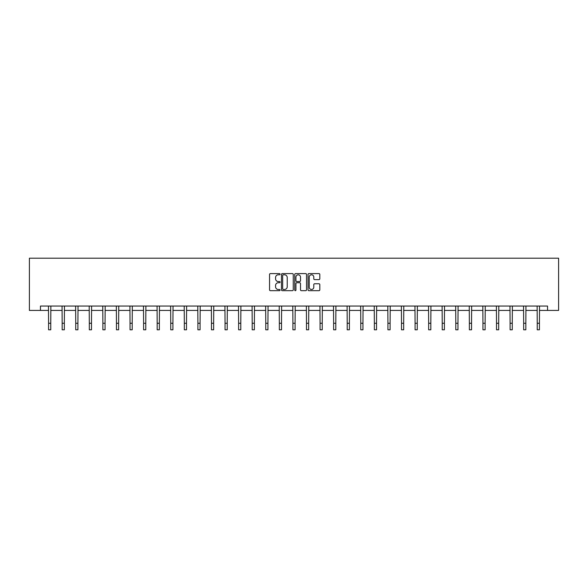 <?xml version="1.0" encoding="UTF-8"?>
<svg xmlns="http://www.w3.org/2000/svg" width="588" height="588" viewBox="0 0 588 588"><rect width="100%" height="100%" fill="white"/><g stroke="black" fill="none" stroke-linecap="round" stroke-linejoin="round"><path stroke-width="0.88" d="M280.079 274.192A0.595 0.595 0 0 0 279.484 273.596L270.406 273.596A0.853 0.853 0 0 0 269.554 274.449L269.554 289.825A0.853 0.853 0 0 0 270.406 290.678L279.484 290.678A0.595 0.595 0 0 0 280.079 290.082A0.595 0.595 0 0 0 279.484 289.48L278.308 289.48A2.734 2.734 0 0 1 275.574 286.746L275.574 285.467A2.734 2.734 0 0 1 278.308 282.732L279.484 282.732A0.595 0.595 0 0 0 280.079 282.137A0.595 0.595 0 0 0 279.484 281.542L278.308 281.542A2.734 2.734 0 0 1 275.574 278.808L275.574 277.521A2.734 2.734 0 0 1 278.308 274.794L279.484 274.794A0.595 0.595 0 0 0 280.079 274.192M318.961 279.616A0.853 0.853 0 0 0 319.813 278.763L319.813 274.449A0.853 0.853 0 0 0 318.961 273.596L308.884 273.596A0.853 0.853 0 0 0 308.031 274.449L308.031 289.825A0.853 0.853 0 0 0 308.884 290.678L318.961 290.678A0.853 0.853 0 0 0 319.813 289.825L319.813 284.614A0.853 0.853 0 0 0 318.961 283.761L314.646 283.761A0.853 0.853 0 0 0 313.794 284.614L313.794 287.194A2.286 2.286 0 0 1 311.508 289.48A2.286 2.286 0 0 1 309.222 287.194L309.222 277.073A2.286 2.286 0 0 1 311.508 274.794A2.286 2.286 0 0 1 313.794 277.073L313.794 278.763A0.853 0.853 0 0 0 314.646 279.616L318.961 279.616M40.447 310.413L40.447 306.061L547.553 306.061L547.553 310.413L558.6 310.413L558.6 258.206L29.4 258.206L29.4 310.413L48.583 310.413M293.25 274.449A0.853 0.853 0 0 0 292.398 273.596L282.321 273.596A0.853 0.853 0 0 0 281.468 274.449L281.468 289.825A0.853 0.853 0 0 0 282.321 290.678L292.398 290.678A0.853 0.853 0 0 0 293.25 289.825L293.25 274.449M295.602 273.596L305.679 273.596A0.853 0.853 0 0 1 306.532 274.449L306.532 289.825A0.853 0.853 0 0 1 305.679 290.678L301.365 290.678A0.853 0.853 0 0 1 300.512 289.825L300.512 283.585A0.853 0.853 0 0 0 299.659 282.732L296.8 282.732A0.853 0.853 0 0 0 295.94 283.585L295.94 290.082A0.595 0.595 0 0 1 295.345 290.678A0.595 0.595 0 0 1 294.75 290.082L294.75 274.449A0.853 0.853 0 0 1 295.602 273.596M50.759 310.413L62.159 310.413M64.335 310.413L75.734 310.413M77.91 310.413L89.31 310.413M91.485 310.413L102.878 310.413M105.054 310.413L116.453 310.413M118.629 310.413L130.029 310.413M132.204 310.413L143.604 310.413M145.78 310.413L157.172 310.413M159.348 310.413L170.748 310.413M172.923 310.413L184.323 310.413M186.499 310.413L197.899 310.413M200.074 310.413L211.467 310.413M213.642 310.413L225.042 310.413M227.218 310.413L238.618 310.413M240.793 310.413L252.193 310.413M254.369 310.413L265.769 310.413M267.937 310.413L279.337 310.413M281.512 310.413L292.912 310.413M295.088 310.413L306.488 310.413M308.663 310.413L320.063 310.413M322.231 310.413L333.631 310.413M335.807 310.413L347.207 310.413M349.382 310.413L360.782 310.413M362.958 310.413L374.358 310.413M376.533 310.413L387.926 310.413M390.101 310.413L401.501 310.413M403.677 310.413L415.077 310.413M417.252 310.413L428.652 310.413M430.828 310.413L442.22 310.413M444.396 310.413L455.796 310.413M457.971 310.413L469.371 310.413M471.547 310.413L482.946 310.413M485.122 310.413L496.515 310.413M498.69 310.413L510.09 310.413M512.266 310.413L523.665 310.413M525.841 310.413L537.241 310.413M539.416 310.413L547.553 310.413M283.262 274.794A0.595 0.595 0 0 0 282.659 275.39L282.659 288.884A0.595 0.595 0 0 0 283.262 289.48L284.496 289.48A2.734 2.734 0 0 0 287.231 286.746L287.231 277.521A2.734 2.734 0 0 0 284.496 274.794L283.262 274.794M300.512 277.117A2.286 2.286 0 0 0 298.226 274.831A2.286 2.286 0 0 0 295.94 277.117L295.94 280.682A0.853 0.853 0 0 0 296.8 281.542L299.659 281.542A0.853 0.853 0 0 0 300.512 280.682L300.512 277.117M48.473 306.061L48.583 323.268L50.759 323.268L50.869 306.061M48.583 323.268L48.583 329.794L50.759 329.794L50.759 323.268M62.049 306.061L62.159 323.268L64.335 323.268L64.445 306.061M62.159 323.268L62.159 329.794L64.335 329.794L64.335 323.268M75.624 306.061L75.734 323.268L77.91 323.268L78.02 306.061M75.734 323.268L75.734 329.794L77.91 329.794L77.91 323.268M89.2 306.061L89.31 323.268L91.485 323.268L91.596 306.061M89.31 323.268L89.31 329.794L91.485 329.794L91.485 323.268M102.768 306.061L102.878 323.268L105.054 323.268L105.164 306.061M102.878 323.268L102.878 329.794L105.054 329.794L105.054 323.268M116.343 306.061L116.453 323.268L118.629 323.268L118.739 306.061M116.453 323.268L116.453 329.794L118.629 329.794L118.629 323.268M129.919 306.061L130.029 323.268L132.204 323.268L132.315 306.061M130.029 323.268L130.029 329.794L132.204 329.794L132.204 323.268M143.494 306.061L143.604 323.268L145.78 323.268L145.89 306.061M143.604 323.268L143.604 329.794L145.78 329.794L145.78 323.268M157.062 306.061L157.172 323.268L159.348 323.268L159.458 306.061M157.172 323.268L157.172 329.794L159.348 329.794L159.348 323.268M170.638 306.061L170.748 323.268L172.923 323.268L173.034 306.061M170.748 323.268L170.748 329.794L172.923 329.794L172.923 323.268M184.213 306.061L184.323 323.268L186.499 323.268L186.609 306.061M184.323 323.268L184.323 329.794L186.499 329.794L186.499 323.268M197.788 306.061L197.899 323.268L200.074 323.268L200.185 306.061M197.899 323.268L197.899 329.794L200.074 329.794L200.074 323.268M211.357 306.061L211.467 323.268L213.642 323.268L213.753 306.061M211.467 323.268L211.467 329.794L213.642 329.794L213.642 323.268M224.932 306.061L225.042 323.268L227.218 323.268L227.328 306.061M225.042 323.268L225.042 329.794L227.218 329.794L227.218 323.268M238.507 306.061L238.618 323.268L240.793 323.268L240.904 306.061M238.618 323.268L238.618 329.794L240.793 329.794L240.793 323.268M252.083 306.061L252.193 323.268L254.369 323.268L254.479 306.061M252.193 323.268L252.193 329.794L254.369 329.794L254.369 323.268M265.651 306.061L265.769 323.268L267.937 323.268L268.047 306.061M265.769 323.268L265.769 329.794L267.937 329.794L267.937 323.268M279.226 306.061L279.337 323.268L281.512 323.268L281.623 306.061M279.337 323.268L279.337 329.794L281.512 329.794L281.512 323.268M292.802 306.061L292.912 323.268L295.088 323.268L295.198 306.061M292.912 323.268L292.912 329.794L295.088 329.794L295.088 323.268M306.377 306.061L306.488 323.268L308.663 323.268L308.774 306.061M306.488 323.268L306.488 329.794L308.663 329.794L308.663 323.268M319.953 306.061L320.063 323.268L322.231 323.268L322.349 306.061M320.063 323.268L320.063 329.794L322.231 329.794L322.231 323.268M333.521 306.061L333.631 323.268L335.807 323.268L335.917 306.061M333.631 323.268L333.631 329.794L335.807 329.794L335.807 323.268M347.096 306.061L347.207 323.268L349.382 323.268L349.493 306.061M347.207 323.268L347.207 329.794L349.382 329.794L349.382 323.268M360.672 306.061L360.782 323.268L362.958 323.268L363.068 306.061M360.782 323.268L360.782 329.794L362.958 329.794L362.958 323.268M374.247 306.061L374.358 323.268L376.533 323.268L376.643 306.061M374.358 323.268L374.358 329.794L376.533 329.794L376.533 323.268M387.815 306.061L387.926 323.268L390.101 323.268L390.212 306.061M387.926 323.268L387.926 329.794L390.101 329.794L390.101 323.268M401.391 306.061L401.501 323.268L403.677 323.268L403.787 306.061M401.501 323.268L401.501 329.794L403.677 329.794L403.677 323.268M414.966 306.061L415.077 323.268L417.252 323.268L417.362 306.061M415.077 323.268L415.077 329.794L417.252 329.794L417.252 323.268M428.542 306.061L428.652 323.268L430.828 323.268L430.938 306.061M428.652 323.268L428.652 329.794L430.828 329.794L430.828 323.268M442.11 306.061L442.22 323.268L444.396 323.268L444.506 306.061M442.22 323.268L442.22 329.794L444.396 329.794L444.396 323.268M455.685 306.061L455.796 323.268L457.971 323.268L458.081 306.061M455.796 323.268L455.796 329.794L457.971 329.794L457.971 323.268M469.261 306.061L469.371 323.268L471.547 323.268L471.657 306.061M469.371 323.268L469.371 329.794L471.547 329.794L471.547 323.268M482.836 306.061L482.946 323.268L485.122 323.268L485.232 306.061M482.946 323.268L482.946 329.794L485.122 329.794L485.122 323.268M496.404 306.061L496.515 323.268L498.69 323.268L498.8 306.061M496.515 323.268L496.515 329.794L498.69 329.794L498.69 323.268M509.98 306.061L510.09 323.268L512.266 323.268L512.376 306.061M510.09 323.268L510.09 329.794L512.266 329.794L512.266 323.268M523.555 306.061L523.665 323.268L525.841 323.268L525.951 306.061M523.665 323.268L523.665 329.794L525.841 329.794L525.841 323.268M537.131 306.061L537.241 323.268L539.416 323.268L539.527 306.061M537.241 323.268L537.241 329.794L539.416 329.794L539.416 323.268"/></g></svg>
